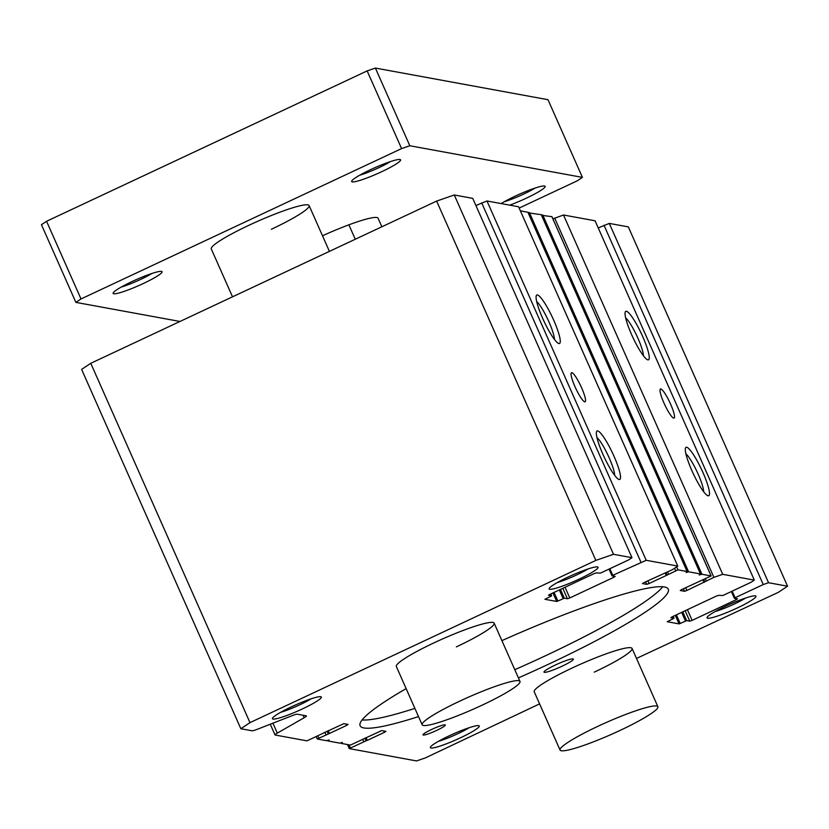 <?xml version="1.0" encoding="UTF-8"?>
<svg xmlns="http://www.w3.org/2000/svg" width="829" height="829" viewBox="0 0 829 829"><rect width="100%" height="100%" fill="white"/><g stroke="black" fill="none" stroke-linecap="round" stroke-linejoin="round"><path stroke-width="1.24" d="M560.052 750.048A53.502 6.466 156.1 0 0 620.092 730.411A53.502 6.466 156.1 0 0 657.884 706.702A53.502 6.466 156.1 0 0 597.844 726.339A53.502 6.466 156.1 0 0 560.052 750.048L534.228 691.78A53.502 6.466 -23.9 0 1 572.02 668.07A53.502 6.466 -23.9 0 1 632.061 648.433A53.502 6.466 -23.9 0 1 594.269 672.143M422.148 724.774A53.502 6.466 156.1 0 0 482.188 705.137A53.502 6.466 156.1 0 0 519.98 681.417A53.502 6.466 156.1 0 0 459.94 701.054A53.502 6.466 156.1 0 0 422.148 724.774L396.335 666.506A53.502 6.466 -23.9 0 1 434.127 642.786A53.502 6.466 -23.9 0 1 494.157 623.149A53.502 6.466 -23.9 0 1 456.364 646.869M602.87 454.199A26.756 4.632 -115.1 0 1 596.507 431.733A26.756 4.632 -115.1 0 1 613.988 456.24A26.756 4.632 -115.1 0 1 618.869 479.411A26.756 4.632 -115.1 0 1 602.87 454.199M614.693 475.39A22.404 3.886 64.9 0 0 609.211 457.898A22.404 3.886 64.9 0 0 596.932 437.505M542.622 318.243A26.756 4.632 -115.1 0 1 536.259 295.766A26.756 4.632 -115.1 0 1 553.741 320.284A26.756 4.632 -115.1 0 1 558.622 343.455A26.756 4.632 -115.1 0 1 542.622 318.243M554.446 339.434A22.404 3.886 64.9 0 0 548.964 321.932A22.404 3.886 64.9 0 0 536.674 301.549M574.963 386.635A16.052 2.777 -115.1 0 1 571.492 372.708A16.052 2.777 -115.1 0 1 581.637 387.858A16.052 2.777 -115.1 0 1 585.119 401.775A16.052 2.777 -115.1 0 1 574.963 386.635M631.584 334.553A26.756 4.632 -115.1 0 1 625.232 312.077A26.756 4.632 -115.1 0 1 642.713 336.595A26.756 4.632 -115.1 0 1 647.594 359.765A26.756 4.632 -115.1 0 1 631.584 334.553M643.418 355.745A22.404 3.886 64.9 0 0 637.936 338.242A22.404 3.886 64.9 0 0 625.646 317.859M691.832 470.509A26.756 4.632 -115.1 0 1 685.479 448.043A26.756 4.632 -115.1 0 1 702.961 472.551A26.756 4.632 -115.1 0 1 707.842 495.721A26.756 4.632 -115.1 0 1 691.832 470.509M703.666 491.701A22.404 3.886 64.9 0 0 698.184 474.209A22.404 3.886 64.9 0 0 685.894 453.815M663.936 402.946A16.052 2.777 -115.1 0 1 660.454 389.019A16.052 2.777 -115.1 0 1 670.609 404.169A16.052 2.777 -115.1 0 1 674.091 418.085A16.052 2.777 -115.1 0 1 663.936 402.946M555.347 665.013A16.052 1.938 -23.9 0 1 573.357 659.117A16.052 1.938 -23.9 0 1 562.021 666.236A16.052 1.938 -23.9 0 1 544.011 672.122A16.052 1.938 -23.9 0 1 555.347 665.013M449.245 735.81A26.756 3.233 -23.9 0 1 478.924 725.717A26.756 3.233 -23.9 0 1 460.364 737.851A26.756 3.233 -23.9 0 1 430.375 747.23A26.756 3.233 -23.9 0 1 449.245 735.81M438.437 741.333A22.404 2.705 156.1 0 0 457.722 733.748A22.404 2.705 156.1 0 0 469.141 727.727M568.02 577.088A26.756 3.233 -23.9 0 1 597.699 566.984A26.756 3.233 -23.9 0 1 579.139 579.119A26.756 3.233 -23.9 0 1 549.15 588.497A26.756 3.233 -23.9 0 1 568.02 577.088M557.212 582.6A22.404 2.705 156.1 0 0 576.497 575.015A22.404 2.705 156.1 0 0 587.916 568.995M725.945 606.03A26.756 3.233 -23.9 0 1 755.623 595.937A26.756 3.233 -23.9 0 1 737.064 608.071A26.756 3.233 -23.9 0 1 707.064 617.45A26.756 3.233 -23.9 0 1 725.945 606.03M715.137 611.553A22.404 2.705 156.1 0 0 734.411 603.968A22.404 2.705 156.1 0 0 745.831 597.947M291.331 706.868A26.756 3.233 -23.9 0 1 320.999 696.764A26.756 3.233 -23.9 0 1 302.45 708.899A26.756 3.233 -23.9 0 1 272.451 718.277A26.756 3.233 -23.9 0 1 291.331 706.868M280.523 712.38A22.404 2.705 156.1 0 0 299.797 704.795A22.404 2.705 156.1 0 0 311.217 698.774M431.619 729.468A12.228 1.482 -23.9 0 1 445.339 724.981A12.228 1.482 -23.9 0 1 436.696 730.401A12.228 1.482 -23.9 0 1 422.977 734.888A12.228 1.482 -23.9 0 1 431.619 729.468M501.908 640.63A168.536 20.373 -23.9 0 1 668.278 589.191A168.536 20.373 -23.9 0 1 549.223 663.894A168.536 20.373 -23.9 0 1 518.415 677.884M514.778 669.687A168.536 20.373 156.1 0 0 545.596 655.698A168.536 20.373 156.1 0 0 662.692 586.766M90.765 363.309L81.615 369.413L240.845 728.732L249.985 722.629L90.765 363.309L436.634 201.084L454.282 194.981L472.737 198.369L631.967 557.689L628.672 559.886L600.528 573.088L596.238 572.922L593.885 573.73L549.99 594.32L548.477 595.263L551.668 595.875L544.912 599.294L556.725 601.46L552.943 592.932M565.046 587.253L569.792 597.947L613.678 577.357L615.191 576.414L612.03 575.813L612.755 575.326L646.205 560.29L677.78 566.083L518.56 206.763L486.975 200.981L475.908 205.519M527.907 212.255L520.363 210.835M541.244 214.701L528.177 212.825M700.484 573.989L541.233 214.659L700.484 573.989L699.261 574.994L701.935 574.248L711.147 575.948L681.77 589.533L680.257 590.486L684.536 591.284L683.417 588.766M551.907 216.69L541.513 215.271M685.666 587.709L686.889 590.476L713.893 577.367L722.712 574.321L754.297 580.113L595.067 220.794L563.492 215.001L552.912 218.877M687.386 609.678L692.122 620.372L736.007 599.792L737.52 598.839L734.359 598.237L735.095 597.75L763.24 584.549L768.535 582.725L787.55 586.207L628.32 226.887L609.305 223.405L598.237 227.944M539.596 703.883L425.381 757.893L416.552 760.939L349.268 748.608L366.076 740.794L364.905 738.152M366.035 737.623L367.257 740.39L366.076 740.794M367.257 740.39L384.428 732.339L383.827 730.981M361.413 739.934L381.672 730.587L385.899 731.354L384.428 732.339M361.454 739.965L350.439 745.084L341.279 743.406L342.346 742.38M328.222 730.691L329.445 733.458L317.248 738.981L326.45 740.691L329.123 739.945L327.911 740.95L339.797 743.136L342.387 742.494M329.445 733.458L346.615 725.406L346.014 724.049M323.579 732.971L343.859 723.655L348.087 724.422L346.615 725.406M323.6 733.012L307.01 740.857L275.207 735.033A8.021 0.974 -23.9 0 1 275.021 734.919A8.021 0.974 -23.9 0 1 277.311 733.105L304.15 717.748L303.031 715.23M240.845 728.732L252.078 730.784A8.021 0.974 -23.9 0 0 257.052 729.385L292.378 715.593A8.021 0.974 -23.9 0 1 297.352 714.194L306.253 715.821A8.021 0.974 -23.9 0 1 306.429 715.924A8.021 0.974 -23.9 0 1 304.15 717.748M249.985 722.629L595.854 560.404L436.634 201.084M595.854 560.404L613.501 554.3L454.282 194.981M613.501 554.3L631.967 557.689M554.062 592.403L557.896 601.056L556.725 601.46M557.896 601.056L564.321 598.186L567.44 598.756L562.808 588.31M569.792 597.947L567.44 598.756M612.03 575.813L609.046 569.088L611.999 575.803M640.91 562.124L481.68 202.804M646.205 560.29L486.975 200.981M677.78 566.083L672.298 569.741L643.957 582.6L642.444 583.554L646.724 584.352L645.604 581.834M647.853 580.777L649.076 583.543L646.724 584.352M649.076 583.543L666.247 575.481L665.19 573.077M686.184 572.3L687.106 571.523L677.956 569.844L666.247 575.481M686.267 572.497L688.598 571.803L700.453 573.979M686.889 590.476L684.536 591.284M713.893 577.367L554.663 218.058M722.712 574.321L563.492 215.001M754.297 580.113L751.001 582.31L722.857 595.512L718.567 595.346L716.215 596.155L672.329 616.745L670.816 617.688L673.998 618.31L667.241 621.719M667.262 621.729L679.055 623.895L675.272 615.367M676.402 614.838L680.226 623.481L679.055 623.895M680.226 623.481L686.65 620.62L689.769 621.19L685.137 610.735M692.122 620.372L689.769 621.19M734.359 598.237L731.365 591.523M763.24 584.549L604.009 225.239M768.535 582.725L609.305 223.405M787.55 586.207L778.4 592.31L636.496 658.433M418.521 716.588A168.536 20.373 -23.9 0 1 360.118 725.748A168.536 20.373 -23.9 0 1 406.137 688.63M362.066 719.976A168.536 20.373 156.1 0 0 414.894 708.391M370.563 169.676A26.756 3.233 -23.9 0 1 400.241 159.572A26.756 3.233 -23.9 0 1 381.682 171.717A26.756 3.233 -23.9 0 1 351.693 181.095A26.756 3.233 -23.9 0 1 370.563 169.676M359.755 175.188A22.404 2.705 156.1 0 0 379.04 167.603A22.404 2.705 156.1 0 0 390.459 161.593M501.151 203.582A26.756 3.233 -23.9 0 1 515.141 196.172A26.756 3.233 -23.9 0 1 544.819 186.079A26.756 3.233 -23.9 0 1 526.26 198.214A26.756 3.233 -23.9 0 1 509.7 205.146M504.333 201.696A22.404 2.705 156.1 0 0 523.607 194.11A22.404 2.705 156.1 0 0 535.026 188.09M132.039 281.549A26.756 3.233 -23.9 0 1 161.707 271.456A26.756 3.233 -23.9 0 1 143.158 283.591A26.756 3.233 -23.9 0 1 113.158 292.969A26.756 3.233 -23.9 0 1 132.039 281.549M121.231 287.072A22.404 2.705 156.1 0 0 140.505 279.487A22.404 2.705 156.1 0 0 151.925 273.466M232.514 296.823L211.281 248.918A53.502 6.466 -23.9 0 1 249.073 225.208A53.502 6.466 -23.9 0 1 309.113 205.571A53.502 6.466 -23.9 0 1 271.321 229.281M322.502 235.778A53.502 6.466 -23.9 0 1 378.065 218.214L381.858 226.773M519.141 208.089L577.295 180.805L582.424 177.385L409.816 145.749L401.588 148.598L81.004 298.958L75.874 302.378L179.976 321.465M75.874 302.378L41.45 224.69L46.569 221.27L81.004 298.958M401.588 148.598L367.154 70.911L46.569 221.27M409.816 145.749L375.392 68.061L367.154 70.911M582.424 177.385L547.99 99.698L375.392 68.061M348.874 224.825L355.268 239.249M349.247 748.546L347.475 744.546L349.237 748.587M350.366 747.872L349.019 744.825M363.724 741.613L362.667 739.209M341.258 743.364L341.009 742.794M341.341 743.292L341.102 742.763M327.994 740.846L327.756 740.318M317.258 738.929L316.284 736.732L317.248 738.981M318.761 738.038L317.859 735.997M325.911 734.681L324.854 732.276M328.274 733.862L327.103 731.219M277.311 733.105L272.917 723.189M551.648 595.864L550.788 593.947M563.15 598.6L559.316 589.947M564.321 598.186L560.435 589.419M613.678 577.357L613.077 576.01M612.755 575.326L609.833 568.715M666.93 574.963L665.936 572.725L666.941 574.911M668.443 574.02L667.542 571.979M675.604 570.663L674.537 568.248M677.956 569.844L676.63 566.86M687.106 571.523L527.886 212.214M688.267 571.865L529.047 212.545M688.598 571.803L529.368 212.483M701.614 574.31L542.384 214.991M701.935 574.248L542.715 214.929M711.095 575.927L551.865 216.607M704.059 582.414L702.992 580.01M703.78 579.647L704.754 581.844M706.256 580.953L705.355 578.911M673.977 618.289L673.127 616.372L673.998 618.31M685.479 621.025L681.645 612.372M686.65 620.62L682.764 611.843M736.007 599.792L735.406 598.434M734.339 598.196L731.375 591.512M735.095 597.75L732.162 591.15M341.258 743.395L340.988 742.794M275.021 734.919L270.285 724.225M551.668 595.875L550.808 593.937M687.137 571.544L527.907 212.224M711.147 575.948L551.917 216.638M704.743 581.896L703.748 579.658M657.884 706.702L632.061 648.433M519.98 681.417L494.157 623.149M329.414 251.374L309.113 205.571"/></g></svg>
